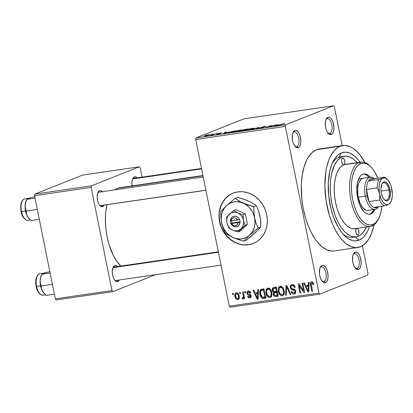<?xml version="1.0" encoding="UTF-8"?>
<svg xmlns="http://www.w3.org/2000/svg" width="413" height="413" viewBox="0 0 413 413"><rect width="100%" height="100%" fill="white"/><g stroke="black" fill="none" stroke-linecap="round" stroke-linejoin="round"><path stroke-width="0.62" d="M324.009 281.465A7.46 3.552 81.7 0 0 325.914 272.843A7.46 3.552 81.7 0 0 321.077 266.912L321.99 265.42A8.812 4.197 -98.3 0 1 327.705 272.43A8.812 4.197 -98.3 0 1 325.454 282.616L324.009 281.465L323.214 281.578L324.009 281.465A7.46 3.552 -98.3 0 1 323.622 281.568A7.46 3.552 -98.3 0 1 322.032 281.093A7.46 3.552 81.7 0 0 324.009 281.465L325.454 282.616L326.848 281.351L327.767 278.971L328.067 275.838L327.292 270.783L326.074 267.918L324.494 265.987L322.801 265.275L321.99 265.42L320.596 266.679L319.677 269.059L319.476 273.896L320.152 277.252L321.371 280.112L323.797 282.569L325.454 282.616A8.812 4.197 -98.3 0 1 322.543 281.676A8.812 4.197 -98.3 0 1 320.4 267.015L320.4 267.01A8.812 4.197 -98.3 0 1 321.99 265.42L321.077 266.912A7.46 3.552 -98.3 0 1 321.464 266.808A7.46 3.552 -98.3 0 1 325.991 273.261A7.46 3.552 -98.3 0 1 324.009 281.465M296.802 146.538A7.46 3.552 81.7 0 0 298.707 137.916A7.46 3.552 81.7 0 0 293.87 131.984L294.784 130.493A8.812 4.197 -98.3 0 1 300.499 137.503A8.812 4.197 -98.3 0 1 298.248 147.689L296.802 146.538L296.007 146.651L296.802 146.538A7.46 3.552 -98.3 0 1 296.415 146.641A7.46 3.552 -98.3 0 1 294.825 146.166A7.46 3.552 81.7 0 0 296.802 146.538L298.248 147.689L299.642 146.424L300.561 144.049L300.86 140.916L300.086 135.856L298.867 132.991L297.288 131.06L295.594 130.348L294.784 130.493L293.39 131.752L292.471 134.132L292.27 138.969L292.946 142.325L294.164 145.185L296.591 147.642L298.248 147.689A8.812 4.197 -98.3 0 1 295.336 146.749A8.812 4.197 -98.3 0 1 293.194 132.088L293.199 132.083A8.812 4.197 -98.3 0 1 294.784 130.493L293.87 131.984A7.46 3.552 -98.3 0 1 294.257 131.881A7.46 3.552 -98.3 0 1 298.785 138.334A7.46 3.552 -98.3 0 1 296.802 146.538M329.904 133.347A7.46 3.552 81.7 0 0 331.809 124.731A7.46 3.552 81.7 0 0 326.972 118.799L327.886 117.302A8.812 4.197 -98.3 0 1 333.601 124.313A8.812 4.197 -98.3 0 1 331.35 134.499L329.904 133.347L329.109 133.466L329.904 133.347A7.46 3.552 -98.3 0 1 329.512 133.456A7.46 3.552 -98.3 0 1 327.927 132.976A7.46 3.552 81.7 0 0 329.904 133.347L331.35 134.499L332.744 133.239L333.663 130.859L333.962 127.725L333.188 122.666L331.969 119.806L330.39 117.87L329.543 117.349L327.886 117.302L326.492 118.567L325.573 120.942L325.372 125.779L326.048 129.135L327.266 132L329.693 134.452L331.35 134.499A8.812 4.197 -98.3 0 1 328.438 133.559A8.812 4.197 -98.3 0 1 326.296 118.898L326.296 118.898A8.812 4.197 -98.3 0 1 327.886 117.302L326.972 118.799A7.46 3.552 -98.3 0 1 327.359 118.691A7.46 3.552 -98.3 0 1 331.887 125.144A7.46 3.552 -98.3 0 1 329.904 133.347M357.111 268.274A7.46 3.552 81.7 0 0 359.016 259.658A7.46 3.552 81.7 0 0 354.178 253.727L355.092 252.229A8.812 4.197 -98.3 0 1 360.807 259.24A8.812 4.197 -98.3 0 1 358.556 269.426L357.111 268.274L356.316 268.393L357.111 268.274A7.46 3.552 -98.3 0 1 356.718 268.383A7.46 3.552 -98.3 0 1 355.134 267.903A7.46 3.552 81.7 0 0 357.111 268.274L358.556 269.426L359.95 268.166L360.869 265.786L361.168 262.653L360.394 257.593L359.176 254.728L357.596 252.797L355.903 252.085L354.344 252.704L353.698 253.489L352.779 255.869L352.578 260.706L353.254 264.062L354.473 266.927L356.899 269.379L358.556 269.426A8.812 4.197 -98.3 0 1 355.645 268.486A8.812 4.197 -98.3 0 1 353.502 253.825L353.502 253.825A8.812 4.197 -98.3 0 1 355.092 252.229L354.178 253.727A7.46 3.552 -98.3 0 1 354.566 253.618A7.46 3.552 -98.3 0 1 359.093 260.071A7.46 3.552 -98.3 0 1 357.111 268.274M233.237 193.088A27.124 23.696 -111.7 0 0 220.496 224.45A27.124 23.696 -111.7 0 0 248.734 244.692L248.487 244.79A27.124 23.696 68.3 0 1 220.227 224.476A27.124 23.696 68.3 0 1 233.113 193.139A27.124 23.696 68.3 0 1 237.821 191.88L242.524 191.715L247.258 192.577L251.832 194.425L256.07 197.192L259.813 200.775L262.916 205.029L265.26 209.799L266.752 214.894L267.34 220.119L266.999 225.281L265.74 230.17L263.613 234.61L260.701 238.42L257.113 241.46L252.988 243.613L248.487 244.79L243.784 244.955L239.05 244.093L234.481 242.245L230.242 239.478L226.494 235.895L223.392 231.641L221.048 226.871L219.556 221.776L218.967 216.551L219.313 211.394L220.568 206.5L222.695 202.06L225.606 198.25L229.194 195.21L233.319 193.057L237.821 191.88A27.124 23.696 68.3 0 1 266.08 212.194A27.124 23.696 68.3 0 1 253.195 243.531A27.124 23.696 68.3 0 1 248.487 244.79L248.734 244.692A27.124 23.696 -111.7 0 0 253.319 243.484M117.751 266.922L115.433 265.502L114.685 265.631L113.771 267.128A6.778 3.232 81.7 0 0 112.899 267.82A6.778 3.232 -98.3 0 1 113.771 267.128L114.685 265.631L113.998 266.07L112.909 267.784L112.274 271.888L112.604 275.037L113.498 277.959L114.814 280.22L116.358 281.465L117.886 281.506L116.487 280.391L117.886 281.506L119.383 279.973A8.136 3.877 -98.3 0 1 117.886 281.506A8.136 3.877 -98.3 0 1 115.196 280.639A8.136 3.877 -98.3 0 1 113.219 267.108A8.136 3.877 -98.3 0 1 114.685 265.631A8.136 3.877 -98.3 0 1 117.426 266.55M102.656 192.05L101.118 190.806L100.333 190.63L99.59 190.76L98.676 192.257A6.778 3.232 81.7 0 0 97.804 192.948A6.778 3.232 -98.3 0 1 98.676 192.257L99.59 190.76L98.898 191.198L97.814 192.912L97.179 197.016L97.509 200.166L98.402 203.088L99.719 205.349L101.257 206.593L102.791 206.634L101.386 205.524L102.791 206.634L104.288 205.101A8.136 3.877 -98.3 0 1 102.791 206.634A8.136 3.877 -98.3 0 1 100.096 205.772A8.136 3.877 -98.3 0 1 98.124 192.236A8.136 3.877 -98.3 0 1 99.59 190.76A8.136 3.877 -98.3 0 1 102.331 191.678M137.353 178.225L135.03 176.805L134.282 176.94L133.368 178.431A6.778 3.232 81.7 0 0 132.496 179.123A6.778 3.232 -98.3 0 1 133.368 178.431L134.282 176.94A8.136 3.877 -98.3 0 1 137.023 177.858M342.651 156.687A40.686 19.38 81.7 0 0 338.727 157.348L341.468 152.862A44.754 21.316 -98.3 0 1 360.048 162.195M333.394 160.987L333.41 160.962A44.754 21.316 -98.3 0 0 344.272 235.405L344.272 235.405A44.754 21.316 -98.3 0 0 359.073 240.17L362.846 237.759L364.565 235.947L367.565 231.213L369.444 226.608A44.754 21.316 -98.3 0 1 359.073 240.17L355.01 236.938L359.073 240.17L354.953 240.903L352.821 240.629L348.495 238.812L346.347 237.289L342.186 233.082L338.34 227.47L333.467 216.902L330.999 208.818L328.712 195.907L328.278 183.047L329.739 171.349L331.711 164.699L334.396 159.268L337.689 155.273L339.527 153.863L341.468 152.862L345.583 152.129L349.878 153.099L354.189 155.742L358.35 159.95L360.322 162.593M318.867 149.026L316.534 149.692A51.532 24.548 81.7 0 0 302.843 206.381A51.532 24.548 81.7 0 0 334.112 250.954L357.71 247.511A51.532 24.548 -98.3 0 1 326.44 202.938A51.532 24.548 -98.3 0 1 340.131 146.248L316.534 149.692L312.187 152.469L308.392 157.069L306.751 160.001L304.056 166.991L302.233 175.246L301.351 184.446L301.846 199.257L303.374 209.241L305.801 218.869L309.027 227.769L310.906 231.838L315.093 239.024L317.365 242.064L322.155 246.912L327.122 249.953L332.067 251.068L334.473 250.892M342.831 145.521A51.532 24.548 -98.3 0 1 364.953 162.557L359.573 154.41L354.782 149.563L352.31 147.808L349.816 146.522L344.87 145.402L340.131 146.248A51.532 24.548 -98.3 0 1 342.831 145.521L319.228 148.964A51.532 24.548 81.7 0 0 316.534 149.692L340.131 146.248L337.896 147.4L333.807 151.106L330.348 156.558L328.898 159.877L326.631 167.533L325.831 171.803L324.871 185.855L326.094 200.826L329.398 215.426L332.625 224.326L334.504 228.394L338.691 235.58L340.962 238.621L345.753 243.469L350.72 246.509L355.665 247.63L360.404 246.783L364.751 244.006L368.546 239.406L371.638 233.154L374.044 224.863A51.532 24.548 -98.3 0 1 360.404 246.783A51.532 24.548 -98.3 0 1 357.71 247.511M202.943 175.525L120.013 187.621A42.038 20.025 81.7 0 0 117.813 188.214A42.038 20.025 81.7 0 0 115.046 189.825L117.813 188.214L202.995 175.788L117.813 188.214L119.718 187.672M107.003 204.703A42.038 20.025 81.7 0 0 120.761 266.065L116.642 261.088L113.224 255.229L109.058 244.651L107.081 236.794L105.831 228.647L105.361 220.527L105.692 212.736L107.003 204.703M98.676 192.257A6.778 3.232 -98.3 0 1 99.027 192.164L203.232 176.96M133.368 178.431A6.778 3.232 -98.3 0 1 133.724 178.339L201.513 168.447M113.771 267.128A6.778 3.232 -98.3 0 1 114.127 267.03L218.327 251.832M333.41 160.962A44.754 21.316 -98.3 0 1 341.468 152.862L338.727 157.348A40.686 19.38 81.7 0 0 332.429 162.97A40.686 19.38 -98.3 0 1 338.727 157.348A40.686 19.38 -98.3 0 1 340.854 156.775L344.385 156.259A40.686 19.38 -98.3 0 1 357.075 162.629L353.833 159.449L349.914 157.048L346.006 156.166L342.269 156.832A40.686 19.38 -98.3 0 1 344.396 156.259M195.674 139.475L229.282 306.147L318.955 293.065L285.347 126.393L195.674 139.475L196.02 137.906L285.693 124.824L333.508 105.774L243.83 118.856L196.02 137.906L243.83 118.856L333.508 105.774L334.385 106.853L342.201 145.613L334.385 106.853L333.508 105.774L285.693 124.824L285.347 126.393L285.693 124.824L196.02 137.906L195.674 139.475L229.282 306.147L230.16 307.226L319.832 294.144L367.647 275.094L319.832 294.144L318.955 293.065L285.347 126.393L195.674 139.475M239.803 293.72L239.535 292.394L240.289 292.285L240.557 293.607L239.803 293.72L240.557 293.607L240.289 292.285L239.535 292.394L239.803 293.72L240.521 293.431L239.803 293.72M243.03 298.945L243.68 297.618L244.398 297.334L243.68 297.618L243.897 298.692L244.651 298.584L243.293 291.846L242.539 291.96L243.247 295.45L243.959 295.166L243.247 295.45L242.539 291.96L243.293 291.846L244.651 298.584L243.897 298.692L243.68 297.618L243.205 298.883L242.24 298.687L242.261 297.69L242.932 297.706L243.334 297.2L243.247 295.45L243.381 296.844L242.829 297.732L242.261 297.69L242.24 298.687L243.154 298.909M244.95 292.967L244.687 291.645L245.436 291.537L245.704 292.858L244.95 292.967L245.704 292.858L245.436 291.537L244.687 291.645L244.95 292.967L245.668 292.683L244.95 292.967M249.844 297.949L250.639 297.634L249.844 297.949C250.903 297.721 251.341 296.999 251.15 295.78C250.784 294.634 250.025 294.035 248.879 293.989L248.063 293.72L247.748 293.142L248.549 291.95L249.865 291.423L248.549 291.95L249.948 293.106L250.676 292.874C250.314 291.568 249.56 290.938 248.409 290.979C247.258 291.258 246.798 292.074 247.031 293.421L247.748 293.132L247.031 293.421L246.969 292.998L247.702 291.227L248.972 290.974L249.855 291.413L250.676 292.874L249.948 293.106L249.442 292.208L248.549 291.95L247.883 292.316L247.748 293.142L248.11 293.751L250.139 294.35L250.861 295.016L251.197 296.544L250.763 297.52L249.498 297.969L248.223 297.334L247.717 296.276L248.445 296.049L248.874 296.792L249.622 296.988L250.247 296.72L250.381 295.868L247.836 294.846L247.031 293.421C247.315 294.588 248.017 295.197 249.137 295.249L250.077 295.507L250.428 296.028L249.622 296.988L248.445 296.049L247.717 296.276C248.058 297.474 248.765 298.031 249.844 297.949L250.293 297.83M257.645 292.6L257.733 289.74L258.523 289.627L258.104 299.219L257.314 299.332L253.05 290.422L253.84 290.308L255.048 292.982L257.645 292.6L255.048 292.982L253.84 290.308L253.05 290.422L257.314 299.332L258.104 299.219L258.523 289.627L257.733 289.74L257.645 292.6L258.409 292.296L257.645 292.6M269.849 297.628L270.789 297.257L269.849 297.628C271.821 296.699 272.461 294.939 271.769 292.332L270.386 289.265L267.939 288.129L268.946 288.207L270.138 288.992L271.269 290.711L271.769 292.332L271.702 295.966L270.809 297.236L269.849 297.628L268.76 297.515L267.541 296.673L265.998 293.292L266.075 289.859L266.772 288.692L267.939 288.129L266.075 289.859L265.998 293.292C266.385 295.878 267.67 297.324 269.849 297.628L270.334 297.505M282.182 295.832L283.122 295.455L282.182 295.832C284.154 294.903 284.794 293.137 284.103 290.535L282.724 287.469L280.272 286.328L281.279 286.41L282.471 287.19L283.602 288.909L284.103 290.535L284.041 294.164L283.148 295.44L282.182 295.832L281.093 295.713L279.88 294.872L278.331 291.49L278.408 288.057L279.105 286.89L280.272 286.328L278.408 288.057L278.331 291.49C278.723 294.077 280.004 295.522 282.182 295.832L282.668 295.703M311.578 281.764C310.339 282.332 309.977 283.447 310.504 285.104L311.221 284.82L310.504 285.104L311.769 291.392L312.522 291.279L311.097 283.664L311.763 282.848L312.987 282.363L311.763 282.848L313.059 284.64L313.787 284.412L312.889 282.244L311.578 281.764L312.889 282.244L313.787 284.412L313.059 284.64L312.176 282.91L311.154 283.37L312.522 291.279L311.769 291.392L310.344 284.072L310.499 282.559L311.216 281.857M308.274 285.213L308.366 282.353L309.151 282.239L308.733 291.831L307.943 291.95L303.684 283.039L304.469 282.926L305.677 285.595L308.274 285.213L305.677 285.595L304.469 282.926L303.684 283.039L307.943 291.95L308.733 291.831L309.151 282.239L308.366 282.353L308.274 285.213L309.038 284.913L308.274 285.213M303.565 290.685L302.073 283.272L302.822 283.163L304.691 292.425L303.891 292.538L299.224 285.579L300.721 293.003L299.972 293.111L298.103 283.85L298.909 283.736L303.565 290.685L298.909 283.736L298.103 283.85L299.972 293.111L300.721 293.003L299.224 285.579L303.891 292.538L304.691 292.425L302.822 283.163L302.073 283.272L303.565 290.685L304.283 290.396L303.565 290.685M290.256 287.639L290.303 286.07L291.16 284.913L292.585 284.583L294.092 285.264L295.171 287.376L294.443 287.603L293.648 286.142L292.58 285.688L291.397 286.039L290.974 287.345L291.557 288.48L294.469 289.363L295.419 290.349L295.796 292.228L294.928 293.798L293.628 294.113L292.27 293.529L291.284 291.655L292.012 291.423L292.657 292.667L293.86 293.013L294.882 292.342L294.913 291.072L294.242 290.215L291.263 289.374L290.256 287.639L291.836 289.673L294.546 290.411L294.97 291.32C295.104 292.301 294.732 292.863 293.86 293.013C292.889 293.065 292.27 292.533 292.012 291.423L291.284 291.655C291.676 293.333 292.616 294.144 294.102 294.092L294.624 293.953L295.729 291.242C295.372 289.859 294.536 289.105 293.225 288.986C292.146 289.017 291.408 288.527 291 287.51C290.871 286.467 291.273 285.863 292.203 285.703C293.369 285.667 294.118 286.302 294.443 287.603L295.171 287.376C294.758 285.491 293.715 284.572 292.053 284.609L291.47 284.764L290.256 287.639L290.974 287.35L290.256 287.639M285.564 295.212L286.054 285.61L286.787 285.502L290.881 294.438L290.102 294.552L286.684 286.632L286.348 295.099L285.564 295.212L286.348 295.099L286.684 286.632L290.102 294.552L290.881 294.438L286.787 285.502L286.054 285.61L285.564 295.212L286.359 294.897L285.564 295.212M272.265 290.422L272.255 288.826L272.885 287.768L276.328 287.03L278.197 296.286L275.445 296.663L274.227 296.235L273.282 294.319L273.747 292.543L272.75 291.702L272.265 290.422L273.747 292.543L273.329 294.603C273.695 296.085 274.542 296.761 275.863 296.627L278.197 296.286L276.328 287.03L273.298 287.546L272.265 290.422L272.983 290.132L272.265 290.422M259.896 294.242L259.705 291.712L260.242 289.983L261.439 289.219L263.995 288.826L265.858 298.088L263.148 298.449L261.976 298.16L260.732 296.715L259.896 294.242C260.133 296.173 261.011 297.556 262.534 298.398L265.858 298.088L263.995 288.826L261.114 289.322L259.896 294.242L260.613 293.958L259.896 294.242M237.754 299.714L238.461 299.43L237.754 299.714C239.189 299.064 239.654 297.799 239.142 295.92C238.884 294.01 237.955 292.946 236.35 292.74C234.899 293.4 234.439 294.691 234.976 296.601L235.689 296.312L234.976 296.601L235.095 293.679L236.086 292.796L237.403 292.925L238.435 293.948L239.008 295.336L239.303 297.443L238.993 298.79L238.012 299.657L236.711 299.528L235.591 298.387L234.976 296.601C235.24 298.48 236.169 299.518 237.754 299.714L238.131 299.616M232.726 294.753L232.457 293.431L233.211 293.318L233.474 294.645L232.726 294.753L233.474 294.645L233.211 293.318L232.457 293.431L232.726 294.753L233.438 294.469L232.726 294.753M367.993 273.525L362.397 245.781L367.993 273.525L367.647 275.094L367.993 273.525M211.219 134.452L212.587 134.096L211.219 134.452M213.222 134.411L215.586 133.657L212.468 134.901L210.217 135.201L213.222 134.411L210.217 135.201L212.468 134.901L215.586 133.657L213.222 134.411M216.371 133.698L217.734 133.347L216.371 133.698M217.961 133.554C217.46 133.766 217.703 133.807 218.689 133.688L219.375 133.817L218.023 134.101L216.737 134.07C216.267 134.277 216.551 134.313 217.584 134.168L220.165 133.569L218.735 133.683L218.792 133.414L221.611 133.017C222.132 132.79 221.853 132.743 220.785 132.888L217.961 133.554L221.698 132.795L218.72 133.44L220.382 133.404L219.716 133.724L216.737 134.261L219.411 133.678L217.666 133.724M228.1 132.155L223.454 133.595L225.348 132.232L226.133 132.119L225.503 132.537L228.1 132.155L225.503 132.537L226.133 132.119L225.348 132.232L223.454 133.595L228.1 132.155M240.314 130.038L241.817 130.028L240.19 130.787L234.398 131.819L238.895 130.291L234.398 131.819L235.906 131.793L241.068 130.467L241.796 129.992L240.314 130.038M252.648 128.237L254 128.391L251.352 129.341L246.731 130.018L251.233 128.489L246.731 130.018L248.244 129.992L253.401 128.67L254.134 128.19L252.648 128.237M283.958 123.668L284.841 123.632L284.242 123.967L282.528 124.055L277.908 125.65L282.027 124.076L283.958 123.668L277.908 125.65L282.285 124.122L284.242 123.967L284.831 123.621L283.958 123.668L284.025 124.003L283.958 123.668M278.729 124.772L274.082 126.208L275.977 124.85L276.767 124.731L276.132 125.149L278.729 124.772L276.132 125.149L276.767 124.731L275.977 124.85L274.082 126.208L278.729 124.772M270.933 126.45L274.371 125.082L270.83 126.683L270.03 126.801L270.298 125.893L266.111 127.369L270.401 125.66L271.207 125.547L270.933 126.45L271.207 125.547L270.401 125.66L266.111 127.369L270.298 125.893L270.03 126.801L270.83 126.683L274.371 125.082L270.933 126.45M259.183 128.071L259.24 128.36L259.183 128.071C258.45 128.376 258.775 128.438 260.164 128.252L263.473 127.472C264.046 127.225 263.778 127.168 262.663 127.292L261.605 127.245L263.861 126.729C264.94 126.584 265.203 126.631 264.661 126.863L265.466 126.734C266.308 126.388 265.962 126.316 264.428 126.517L260.892 127.602L263.427 126.683L265.667 126.399L265.466 126.734L262.276 127.034L261.434 127.369L263.659 127.39L259.715 128.314L258.858 128.35L259.183 128.071L262.921 127.493L260.639 127.602L260.846 127.354L262.942 127.436L260.639 128.056C259.725 128.18 259.509 128.144 259.989 127.942L258.801 128.309M251.703 129.476L259.085 127.312L257.02 128.696L256.241 128.81L258.259 127.56L251.703 129.476L258.259 127.56L256.241 128.81L257.02 128.696L259.085 127.312L251.703 129.476M241.016 130.761L241.016 130.761C240.392 131.024 240.717 131.071 242.003 130.89L244.336 130.549L248.626 128.841L242.751 130.012L242.818 130.343L242.751 130.012L243.773 129.682L248.626 128.841L244.336 130.549L240.774 130.993L242.751 130.012L240.707 130.952M229.081 132.237L236.288 130.637L231.998 132.346L228.435 132.81L229.081 132.237C228.048 132.609 227.95 132.8 228.787 132.795L231.998 132.346L236.288 130.637L229.081 132.237M204.987 135.609C204.012 135.97 204.182 136.078 205.493 135.934L209.2 134.984C210.202 134.617 210.041 134.504 208.725 134.648L204.987 135.609L205.06 135.991L204.987 135.609L205.829 135.304L209.205 134.586L209.799 134.695L208.126 135.356L204.368 135.954M325.96 282.446L325.614 282.533M356.14 236.773A40.686 19.38 -98.3 0 1 331.453 201.585A40.686 19.38 -98.3 0 1 342.269 156.832L338.727 157.348L342.269 156.832L340.503 157.74L337.271 160.667L334.54 164.973L331.608 173.636L330.534 180.558L330.214 188.101L330.668 195.958L331.876 203.841L334.995 215.049L337.824 221.683L341.128 227.356L344.788 231.843L346.703 233.582L350.622 235.983L352.588 236.618L356.429 236.726L360.033 235.291L363.264 232.364L366.47 227.042A40.686 19.38 -98.3 0 1 358.272 236.2A40.686 19.38 -98.3 0 1 356.14 236.773L352.604 237.289A40.686 19.38 -98.3 0 1 342.754 233.758A40.686 19.38 81.7 0 0 354.349 236.861M142.067 177.12L140.203 167.864L142.067 177.12M82.683 175.05L34.873 194.1L91.51 185.835L139.32 166.785L82.683 175.05L139.32 166.785L140.203 167.864L139.32 166.785L91.51 185.835L91.159 187.404L34.527 195.664L55.332 298.847L111.964 290.582L91.159 187.404L91.51 185.835L34.873 194.1L82.683 175.05M56.209 299.921L112.847 291.661L155.36 274.722L112.847 291.661L111.964 290.582L91.159 187.404L34.527 195.664L34.873 194.1L34.527 195.664L55.332 298.847L56.209 299.921L55.332 298.847L111.964 290.582L112.847 291.661L56.209 299.921M132.114 185.855A8.136 3.877 -98.3 0 1 132.816 178.411A8.136 3.877 -98.3 0 1 134.282 176.94L132.996 178.101L132.15 180.3L131.871 183.191L132.206 186.34M116.44 280.355A6.778 3.232 -98.3 0 1 116.084 280.453A6.778 3.232 -98.3 0 1 114.68 280.05A6.778 3.232 81.7 0 0 116.44 280.355M101.34 205.483A6.778 3.232 -98.3 0 1 100.989 205.581A6.778 3.232 -98.3 0 1 99.585 205.178A6.778 3.232 81.7 0 0 101.34 205.483M230.16 307.226L229.282 306.147L318.955 293.065L319.832 294.144L230.16 307.226M320.08 267.717A7.46 3.552 -98.3 0 1 321.077 266.912A7.46 3.552 81.7 0 0 320.08 267.717M292.874 132.79A7.46 3.552 -98.3 0 1 293.87 131.984A7.46 3.552 81.7 0 0 292.874 132.79M325.976 119.605A7.46 3.552 -98.3 0 1 326.972 118.799A7.46 3.552 81.7 0 0 325.976 119.605M353.182 254.532A7.46 3.552 -98.3 0 1 354.178 253.727A7.46 3.552 81.7 0 0 353.182 254.532M244.026 244.857L248.734 244.692L253.236 243.515M229.442 195.112L225.854 198.152L222.943 201.962L220.816 206.402L219.556 211.296M219.215 216.453L219.804 221.678L221.296 226.773M223.639 231.543L226.742 235.797L230.485 239.38L234.723 242.147L239.297 243.995M276.065 125.284L275.977 124.85L276.065 125.284M277.975 125.005L274.893 126.089L275.884 125.309L278.001 125.124L275.884 125.309L274.867 125.98L277.975 125.005M270.469 126.734L270.298 125.893L270.469 126.734M270.613 126.714L270.401 125.66L270.613 126.714M265.466 126.734L265.915 126.461M264.97 126.817L264.661 126.863M263.473 127.472L263.793 127.281M259.782 128.304L259.989 127.942M257.939 128.082L257.882 127.787L257.939 128.082M258.316 127.829L258.259 127.56L258.316 127.829M247.666 130.064L247.557 129.537L247.666 130.064L248.296 129.429L252.152 128.438C253.474 128.298 253.644 128.412 252.658 128.779L248.76 129.909L247.624 129.811L252.658 128.779M242.751 130.012L242.725 130.281M241.657 130.936L245.368 129.945L244.109 130.58L241.837 130.622L243.128 130.286L245.405 130.121L241.837 130.622M247.372 129.15L245.905 129.925L243.51 129.904L247.372 129.15L243.283 130.018L245.869 129.749L247.372 129.15M243.309 130.25L243.51 129.904M235.327 131.866L235.219 131.334L235.327 131.866L235.957 131.231L239.819 130.234C241.14 130.095 241.306 130.209 240.325 130.575L236.427 131.711L235.291 131.608L240.325 130.575M228.193 132.738L228.787 132.795M229.437 132.573L231.75 132.258L235.038 130.947L231.435 131.592L229.437 132.573L231.172 131.67L235.074 131.122L231.776 132.382L229.153 132.759M225.436 132.671L225.348 132.232L225.436 132.671M227.346 132.392L224.259 133.476L225.255 132.697L227.372 132.506L225.255 132.697L224.238 133.368L227.346 132.392M218.002 133.998L217.543 133.936M209.2 134.984L209.845 134.623M208.446 135.092L205.958 135.753C205.106 135.836 205.039 135.748 205.767 135.485L208.26 134.824C209.112 134.746 209.174 134.834 208.446 135.092L208.952 134.814L208.26 134.824C209.112 134.746 209.174 134.834 208.446 135.092L205.958 135.753C205.106 135.836 205.039 135.748 205.767 135.485L205.287 135.784L205.958 135.753M253.334 128.696L253.107 128.36L251.569 128.531L247.645 129.77M241.001 130.493L240.774 130.157L238.926 130.389L235.307 131.571M208.26 134.824L205.767 135.485M312.971 282.342L311.763 282.848M312.775 282.42L312.801 282.146M312.811 282.064L312.775 282.575M308.743 291.63L307.943 291.95L308.743 291.63M307.974 285.91L307.685 285.3L307.974 285.91M308.599 285.662L306.147 286.637L308.599 285.662M308.237 286.333L308.083 289.131L308.867 288.816L308.083 289.131L308.088 290.933L308.785 290.659L308.088 290.933L306.147 286.637L308.986 286.039L306.147 286.637L308.088 290.933L308.237 286.333M304.655 292.234L303.891 292.538L304.655 292.234M299.952 285.29L299.224 285.579L299.952 285.29M300.685 292.827L299.972 293.111L300.685 292.827M295.156 287.319L294.443 287.603L295.156 287.319M293.839 285.053L292.203 285.703L293.839 285.053M294.221 284.841L292.203 285.703M295.047 293.715L294.102 294.092L295.047 293.715M295.574 293.049L294.856 292.672M295.785 292.301L293.86 293.013M295.682 291.036L294.97 291.32L295.682 291.036M295.28 290.117L294.546 290.411L295.28 290.117M294.588 289.43L293.235 289.967L294.588 289.43M293.452 289.033L291.836 289.673L293.452 289.033M294.722 292.554L295.135 292.863M290.804 294.273L290.102 294.552L290.804 294.273M287.851 287.82L287.272 288.047L287.851 287.82M287.211 286.421L286.684 286.632L287.211 286.421M283.726 294.794L282.926 294.417M279.054 291.206L278.331 291.49L279.054 291.206M280.814 287.236L278.408 288.057L280.861 287.081L281.186 286.379M281.336 286.163L280.799 287.283M282.91 294.407L283.907 294.836M283.349 290.628C283.932 292.641 283.468 294.015 281.96 294.748L279.828 293.457L279.09 291.413C278.553 289.456 279.023 288.119 280.499 287.412L282.027 286.798L280.499 287.412C282.115 287.639 283.07 288.713 283.349 290.628L284.061 290.344L283.349 290.628L282.44 288.393L281.563 287.618L280.36 287.438L279.369 288.155L278.935 289.559L279.09 291.413L279.828 293.457L280.747 294.454L282.1 294.722L283.117 293.989L283.535 292.533L283.349 290.628M284.118 293.942L281.96 294.748M281.986 286.767L280.499 287.412M278.088 295.744L275.863 296.627L278.088 295.744M278.073 295.677L276.829 295.372M274.046 294.314L273.329 294.603L274.046 294.314M275.77 292.44L276.199 291.568L273.747 292.543L276.085 291.521M274.645 288.186L274.95 287.231M275.156 286.952L274.63 288.367M276.054 291.506L275.755 292.512M276.679 295.254L278.104 295.672M277.469 295.651L277.897 295.687M273.452 288.682L272.978 290.071L273.711 291.511L276.452 291.47L277.164 291.18L276.452 291.47L275.796 288.222L274.206 288.455L276.436 287.562L273.452 288.682L276.514 287.933L275.796 288.222L276.452 291.47L274.97 291.681C273.953 291.888 273.303 291.423 273.014 290.303L273.452 288.682L276.462 287.51M274.49 292.956L274 293.932L274.593 295.357L277.226 295.316L276.669 292.549L275.259 292.755L277.319 291.934L274.49 292.956L277.386 292.265L276.669 292.549L277.226 295.316L277.944 295.032L275.92 295.507C274.96 295.77 274.34 295.383 274.051 294.34L274.49 292.956L277.712 291.779M276.658 287.474L275.899 287.706M271.393 296.596L270.587 296.214M266.715 293.008L265.998 293.292L266.715 293.008M268.476 289.038L266.075 289.859L268.527 288.878L268.853 288.181M269.002 287.964L268.46 289.079M270.577 296.209L271.573 296.637M271.016 292.43C271.594 294.443 271.135 295.816 269.627 296.549L267.495 295.259L266.757 293.209C266.22 291.253 266.69 289.921 268.161 289.208L269.694 288.599L268.161 289.208C269.782 289.436 270.732 290.509 271.016 292.43L271.728 292.146L271.016 292.43L270.107 290.194L269.23 289.415L267.892 289.27L267.035 289.952L266.597 291.356L266.813 293.478L267.495 295.259L268.414 296.25L269.627 296.549L270.783 295.785L271.196 294.335L271.016 292.43M271.78 295.739L269.627 296.549M269.648 288.568L268.161 289.208M265.76 297.597L263.757 298.392L265.76 297.597M266.209 297.417L264.986 297.422L262.534 298.398L264.986 297.422L264.428 297.184L265.296 297.468M262.694 289.007L262.26 290.065L262.683 289.017M263.463 290.019L264.893 297.117L265.605 296.828L262.456 297.283L260.649 294.149L260.495 291.841L261.46 290.38L264.113 289.42L262.11 290.215L263.463 290.019L261.238 290.484L260.515 291.676L261.099 295.698L261.728 296.746L262.73 297.345L264.893 297.117L263.463 290.019M264.098 289.343L261.46 290.38M258.115 299.017L257.314 299.332L258.115 299.017M257.345 293.297L257.056 292.688L257.345 293.297M257.97 293.049L255.518 294.025L257.97 293.049M257.609 293.72L257.454 296.519L258.239 296.204L257.454 296.519L257.459 298.32L258.156 298.041L257.459 298.32L255.518 294.025L258.357 293.421L255.518 294.025L257.459 298.32L257.609 293.72M249.834 291.397L248.549 291.95M251.161 296.771L250.851 296.549M251.207 296.41L249.622 296.988M251.14 295.744L250.428 296.028L251.14 295.744M250.939 295.161L250.077 295.507L250.939 295.161M250.588 294.67L249.137 295.249L250.588 294.67M248.409 290.979L247.96 291.093M249.426 291.557L249.504 291.155M249.493 291.191L249.421 291.599M250.67 296.358L250.944 296.627M243.593 298.145L242.24 298.687L243.593 298.145M244.357 297.138L242.829 297.732M244.233 296.508L243.381 296.844L244.233 296.508M239.112 298.522L238.781 298.294M236.35 292.74L235.983 292.832M238.699 298.227L239.163 298.553M239.23 298.119L237.583 298.749L238.368 298.031L238.394 296.033C238.766 297.314 238.497 298.217 237.583 298.749C236.484 298.532 235.864 297.758 235.709 296.426C235.338 295.145 235.606 294.237 236.52 293.7L237.795 293.194L236.52 293.7C237.62 293.922 238.244 294.696 238.394 296.033L239.106 295.749L238.394 296.033L237.702 294.288L236.52 293.7M237.774 293.178L236.04 293.942L235.586 295.197L236.277 297.995L237.583 298.749M370.967 167.002L369.971 165.995A32.55 15.503 81.7 0 0 359.207 162.531A32.55 15.503 -98.3 0 1 360.91 162.072L345.567 164.312A32.55 15.503 81.7 0 0 343.869 164.766L343.508 164.823L343.869 164.766A3.392 1.616 -98.3 0 1 343.688 164.818A3.392 1.616 -98.3 0 1 341.634 161.886A3.392 1.616 -98.3 0 1 342.532 158.153L343.812 158.69L344.731 160.853L344.757 163.367L343.869 164.766L359.207 162.531L360.652 163.682A31.192 14.858 -98.3 0 1 370.967 167.002A31.192 14.858 -98.3 0 1 377.838 178.168L375.102 172.531L372.418 168.623L369.521 165.685L366.517 163.847L363.523 163.171L360.652 163.682L358.019 165.36L355.722 168.148L353.853 171.932L352.48 176.563L351.654 181.875L351.417 187.652L351.762 193.682L352.687 199.722L354.158 205.55L356.109 210.94L358.474 215.679L361.158 219.592L364.054 222.524L367.059 224.362L370.053 225.044L372.924 224.533L372.01 226.025A32.55 15.503 81.7 0 0 377.869 220.139L378.535 218.885A31.192 14.858 -98.3 0 1 372.924 224.533L375.556 222.85L377.849 220.067L379.723 216.283L381.096 211.647L381.927 206.221A31.192 14.858 -98.3 0 1 378.535 218.885M357.307 228.281L358.499 229.742L358.969 231.616L358.892 233.479L358.288 234.692L357.643 234.93L358.004 234.878A3.392 1.616 -98.3 0 1 357.828 234.925A3.392 1.616 -98.3 0 1 355.856 232.416A3.392 1.616 -98.3 0 1 356.3 228.528M370.193 177.162A20.34 9.69 -98.3 0 0 363.853 173.976A20.34 9.69 -98.3 0 0 362.784 174.265L361.07 175.36L359.573 177.177L357.457 182.665L356.76 189.897L357.591 197.77L359.821 205.085L363.115 210.728L365.004 212.638L366.966 213.841L368.917 214.28L370.786 213.949A20.34 9.69 -98.3 0 0 374.89 209.37L372.505 212.85L370.786 213.949L369.129 214.285A20.34 9.69 81.7 0 0 369.609 214.12L370.786 213.949A20.34 9.69 -98.3 0 1 369.723 214.233A20.34 9.69 -98.3 0 1 357.379 196.64A20.34 9.69 -98.3 0 1 362.784 174.265L364.658 173.93L366.61 174.374L368.572 175.571L370.461 177.487M360.91 162.072A32.55 15.503 -98.3 0 1 370.466 166.516M378.2 219.494A32.55 15.503 -98.3 0 1 372.01 226.025A32.55 15.503 -98.3 0 1 370.306 226.484A32.55 15.503 -98.3 0 1 350.56 198.333A32.55 15.503 -98.3 0 1 359.207 162.531L343.229 164.751L342.294 163.806L341.566 161.416L341.644 159.552L342.532 158.153A3.392 1.616 -98.3 0 1 342.713 158.107A3.392 1.616 -98.3 0 1 344.767 161.039A3.392 1.616 -98.3 0 1 343.869 164.766L345.64 164.297M363.295 178.168L361.034 179.283L358.861 182.706L357.715 187.894L357.766 194.053L358.252 197.207L365.329 196.175A16.272 7.754 -98.3 0 1 370.337 177.141A16.272 7.754 -98.3 0 1 374.405 178.669A16.272 7.754 81.7 0 0 366.491 180.44A16.272 7.754 81.7 0 0 365.329 196.175L358.252 197.207L360.038 203.062L362.671 207.574L365.748 210.067L367.312 210.418L368.809 210.15A16.272 7.754 -98.3 0 1 367.957 210.382A16.272 7.754 -98.3 0 1 358.081 196.304A16.272 7.754 -98.3 0 1 362.407 178.406A16.272 7.754 -98.3 0 1 363.259 178.173M357.457 228.358A3.392 1.616 -98.3 0 1 358.985 231.77A3.392 1.616 -98.3 0 1 358.004 234.878L356.724 234.341L355.805 232.183L355.691 230.242L356.383 228.446M356.672 228.265L353.678 228.797L350.554 228.09L347.416 226.169L344.39 223.108L341.592 219.029L339.125 214.079L337.091 208.457L335.557 202.375L334.592 196.072L334.225 189.784L334.478 183.754L335.341 178.209L336.771 173.377L338.722 169.428L341.117 166.522L343.869 164.766A32.55 15.503 81.7 0 0 335.217 200.573A32.55 15.503 81.7 0 0 354.968 228.725L370.306 226.484M359.207 162.531A32.55 15.503 81.7 0 0 350.895 200.14A32.55 15.503 81.7 0 0 372.01 226.025L372.924 224.533A31.192 14.858 -98.3 0 1 352.687 199.722A31.192 14.858 -98.3 0 1 360.652 163.682L359.207 162.531M372.82 211.208L373.708 209.541A20.34 9.69 81.7 0 1 369.609 214.12L371.323 213.025M369.279 177.657L367.389 175.747L365.428 174.544M369.01 177.337A20.34 9.69 81.7 0 0 363.264 174.1M36.705 288.269L36.143 286.452L40.582 285.853L42.307 290.881A10.852 5.168 81.7 0 0 44.036 293.328L46.251 295.398L54.397 294.211L46.251 295.398L43.071 292.11L41.439 288.398L41.285 285.941L52.399 284.32L41.285 285.941L40.407 283.266L40.175 280.298A10.852 5.168 81.7 0 0 40.582 285.853L41.285 285.941L40.407 283.266L40.175 280.298L40.758 277.231L41.981 274.227L50.128 273.039L41.981 274.227L44.201 273.003L49.849 271.651L45.218 272.673L43.355 273.313L44.697 273.169M43.923 273.163L39.911 273.747A10.852 5.168 81.7 0 0 36.571 286.436A10.852 5.168 -98.3 0 1 39.787 273.767M41.424 275.234L40.51 277.794L40.175 280.298L40.582 285.853L36.571 286.436A10.852 5.168 81.7 0 0 43.045 295.218L41.057 294.882C38.476 293.173 36.834 290.365 36.143 286.452L35.936 284.449M44.589 293.886L42.307 290.881L44.077 293.369M35.823 282.513L36.607 277.453M38.956 292.786L37.335 290.003M43.169 295.197A10.852 5.168 -98.3 0 1 36.571 286.436L36.143 286.452C35.131 281.429 35.786 277.49 38.104 274.635L39.911 273.747M41.439 288.398L41.285 285.941L40.582 285.853A10.852 5.168 81.7 0 0 42.307 290.881L41.439 288.398M42.023 274.118L41.403 275.275A10.852 5.168 81.7 0 0 40.175 280.298L40.758 277.231L41.981 274.227L43.355 273.313M41.981 274.227L42.307 273.834M218.415 252.271L113.043 267.645L218.415 252.271M100.529 205.581L205.901 190.207L100.529 205.581M132.645 178.948L201.606 168.891L132.645 178.948M384.075 199.391A8.812 4.197 81.7 0 0 388.328 198.364A8.812 4.197 81.7 0 0 388.943 189.866L390.017 189.619A9.628 4.584 -98.3 0 1 389.242 199.097A9.628 4.584 -98.3 0 1 384.374 199.716A9.628 4.584 -98.3 0 1 381.313 193.088L380.92 189.361L381.674 184.508L382.252 183.336L383.77 181.957L385.582 182.009L387.404 183.486L389.567 187.817L390.414 193.346L389.66 198.199L388.375 200.222L387.559 200.744L386.676 200.904L384.823 200.124L383.099 198.013L381.313 193.088A9.628 4.584 -98.3 0 1 382.04 183.702A9.628 4.584 -98.3 0 1 390.017 189.619L388.943 189.866A8.812 4.197 -98.3 0 1 386.232 200.176A8.812 4.197 -98.3 0 1 384.075 199.391M381.008 191.023L388.943 189.866L381.008 191.023M378.101 206.784A14.92 7.104 -98.3 0 1 373.724 207.419A14.92 7.104 -98.3 0 1 368.959 201.575A14.92 7.104 -98.3 0 1 367.126 195.762L368.959 201.575L366.517 189.453L367.126 195.762L365.329 196.175A16.272 7.754 81.7 0 0 378.499 206.722A16.272 7.754 -98.3 0 1 375.035 209.35A16.272 7.754 -98.3 0 1 365.329 196.175L367.126 195.762A14.92 7.104 -98.3 0 1 366.517 189.453A14.92 7.104 -98.3 0 1 368.391 180.966A14.92 7.104 -98.3 0 1 374.008 178.726L372.438 178.282L370.931 178.524L369.563 179.428L368.391 180.966L374.008 178.726L384.627 177.177A14.92 7.104 -98.3 0 1 386.991 179.108M388.024 204.698L389.48 203.852L391.292 200.992L392.247 196.671L392.35 194.156L391.157 186.377L390.311 184.033L388.117 180.269L385.546 178.194L384.245 177.9L379.01 179.412L368.391 180.966L374.008 178.726L384.627 177.177L381.855 178.855L380.858 180.063L379.444 183.723L378.984 188.545L379.769 195.375L379.578 200.026A14.92 7.104 81.7 0 0 384.343 205.87L373.724 207.419L384.343 205.87A14.92 7.104 -98.3 0 1 379.578 200.026L368.959 201.575L366.517 189.453L377.136 187.905L378.597 190.749L379.537 193.795L379.841 196.939L379.578 200.026L368.959 201.575A14.92 7.104 81.7 0 0 373.724 207.419L375.298 207.863L376.801 207.625L378.169 206.717M384.111 177.6L383.001 178.122A13.562 6.458 -98.3 0 1 387.482 179.567A13.562 6.458 -98.3 0 1 391.798 188.911L391.792 188.906M392.03 190.481L391.798 188.911A13.562 6.458 -98.3 0 1 390.775 202.127A13.562 6.458 -98.3 0 1 388.334 204.58A13.562 6.458 -98.3 0 1 379.537 193.795L381.023 198.668L383.218 202.432L385.783 204.507L388.334 204.58L384.343 205.87L387.012 205.06M389.449 204.053L388.545 204.492M368.391 180.966A14.92 7.104 81.7 0 0 366.517 189.453L377.136 187.905A14.92 7.104 -98.3 0 1 379.01 179.412L368.391 180.966M381.844 184.1A8.812 4.197 -98.3 0 1 383.687 182.732A8.812 4.197 -98.3 0 1 388.943 189.866A8.812 4.197 81.7 0 0 381.844 184.1M387.482 179.567L386.485 178.561A14.92 7.104 81.7 0 0 384.627 177.177M391.798 188.911L391.395 187.352M389.965 203.635A14.92 7.104 81.7 0 0 390.104 203.377L390.775 202.127M379.01 179.412A14.92 7.104 81.7 0 0 377.136 187.905L378.597 190.749L379.537 193.795A13.562 6.458 -98.3 0 1 383.001 178.122L379.01 179.412M28.069 220.325A10.852 5.168 -98.3 0 1 21.476 211.564L21.048 211.58L20.841 209.577M26.329 200.362L25.415 202.922L25.079 205.426L25.487 210.981L21.476 211.564A10.852 5.168 81.7 0 0 27.945 220.346L25.962 220.01C23.381 218.301 21.739 215.493 21.048 211.58L25.487 210.981L27.212 216.014L26.344 213.526L26.189 211.069L25.095 206.949L25.663 202.36L27.212 198.963L30.123 197.801L34.749 196.779L30.123 197.801L28.26 198.441L29.602 198.297M35.033 198.168L26.886 199.355L35.033 198.168M37.304 209.448L26.189 211.069L37.304 209.448M29.488 219.014L27.97 217.238L26.675 214.775L26.189 211.069L25.307 208.395L25.079 205.426A10.852 5.168 81.7 0 0 27.212 216.014A10.852 5.168 81.7 0 0 28.941 218.456L31.156 220.527L39.297 219.339L31.156 220.527L28.905 218.394L27.212 216.014L28.982 218.503M28.827 198.292L24.816 198.875A10.852 5.168 81.7 0 0 21.476 211.564A10.852 5.168 -98.3 0 1 24.692 198.901M23.861 217.914L22.235 215.132M20.727 207.641L21.512 202.582M21.135 211.523L21.048 211.58C20.098 204.167 21.352 199.933 24.816 198.875M26.922 199.252L26.303 200.403A10.852 5.168 81.7 0 0 25.079 205.426L25.663 202.36L26.886 199.355L28.26 198.441M26.886 199.355L27.212 198.963M238.177 222.592L231.502 223.562L233.18 225.291L235.374 225.725L237.269 224.698L238.177 222.592A4.068 3.552 68.3 0 1 235.374 225.725A4.068 3.552 68.3 0 1 231.502 223.562L230.882 223.5A5.426 4.739 -111.7 0 0 236.251 226.799A5.426 4.739 -111.7 0 0 240.02 222.168L230.733 223.521L230.201 220.878L230.996 218.42L232.008 217.181L233.36 216.402L235.704 216.283L237.924 217.408L239.638 219.499L240.17 222.142L238.921 225.271L237.01 226.618L234.667 226.742L232.447 225.612L230.733 223.521L231.956 223.035L240.113 221.843L231.956 223.035L230.733 223.521L230.201 220.878L237.645 219.943L235.962 218.214L234.883 217.816L233.773 217.785L231.874 218.813L230.97 220.919A4.068 3.552 68.3 0 1 233.773 217.785A4.068 3.552 68.3 0 1 237.645 219.943L239.488 219.52A5.426 4.739 -111.7 0 0 234.119 216.221A5.426 4.739 -111.7 0 0 230.351 220.852L239.638 219.499L240.17 222.142L238.177 222.592M230.449 228.988L233.928 230.65L238.007 231.936L240.283 231.032L238.007 231.936L240.934 228.926L245.188 225.384L247.464 224.481L245.188 225.384L243.443 220.305A9.494 8.291 68.3 0 1 240.934 228.926A9.494 8.291 68.3 0 1 232.674 230.134L238.007 231.936L245.188 225.384L243.443 220.305L243.03 214.693L245.312 213.784L235.973 209.644L233.691 210.553L226.51 217.104L226.928 222.715L228.668 227.795L232.674 230.134A9.494 8.291 68.3 0 1 226.928 222.715A9.494 8.291 68.3 0 1 229.437 214.094A9.494 8.291 68.3 0 1 237.697 212.891L233.691 210.553L235.973 209.644L245.312 213.784L243.03 214.693L237.697 212.891L233.691 210.553L226.51 217.104L226.928 222.715L228.817 227.909M247.464 224.481L240.283 231.032L247.464 224.481L245.312 213.784L247.464 224.481M250.495 202.076L245.874 199.944L237.759 197.383L235.142 198.426L237.759 197.383L243.226 199.004L250.748 202.102L256.437 205.664L253.819 206.706L248.352 205.085L240.831 201.983L235.142 198.426L226.634 205.504L220.779 211.528L220.867 217.088L221.611 222.746L223.087 228.1L225.09 232.911L228.652 235.291L233.102 237.583L243.768 241.192L249.622 235.173L252.451 231.729L254.3 227.511L255.048 222.803L254.645 217.93L253.117 213.216L251.961 211.022L248.962 207.15L245.224 204.177L241.001 202.308L236.582 201.663L234.393 201.818L230.248 203.072L226.634 205.504L223.805 208.947L221.957 213.165L221.435 215.478L221.265 220.31L222.235 225.147L224.295 229.654L227.295 233.526L231.032 236.499L235.255 238.368L239.674 239.013L241.863 238.859L246.009 237.604L247.898 236.525L258.13 228.09L260.748 227.047L256.679 231.388L250.836 236.582L246.385 240.149L243.768 241.192L246.385 240.149L256.416 231.461M246.272 200.207L250.748 202.102L256.437 205.664L258.435 210.465L259.916 215.829L260.655 221.476L260.748 227.047L258.13 228.09L256.127 223.288L254.645 217.93L253.907 212.282L253.819 206.706L256.437 205.664L258.435 210.465L260.381 218.637L260.748 227.047L256.679 231.388L253.169 234.424M254.645 217.93A18.988 16.587 68.3 0 1 249.622 235.173L258.13 228.09L256.127 223.288L254.645 217.93L253.907 212.282L253.819 206.706L243.154 203.093L238.729 200.821L235.142 198.426L226.634 205.504L220.779 211.528L220.867 217.088L221.611 222.746L224.047 230.583L225.09 232.911L230.748 236.453L235.611 238.616L243.768 241.192L249.622 235.173A18.988 16.587 68.3 0 1 233.102 237.583A18.988 16.587 68.3 0 1 221.611 222.746A18.988 16.587 68.3 0 1 226.634 205.504A18.988 16.587 68.3 0 1 243.154 203.093A18.988 16.587 68.3 0 1 254.645 217.93M243.076 217.481L243.03 214.693L237.697 212.891A9.494 8.291 68.3 0 1 243.443 220.305L243.076 217.481M240.934 228.926L242.348 227.207L243.272 225.095L243.644 222.741L243.443 220.305L242.679 217.95L241.404 215.839L239.705 214.11L237.697 212.891L235.518 212.256L233.319 212.251L231.244 212.876L229.437 214.094L228.022 215.813L227.098 217.925L226.727 220.279L226.928 222.715L227.692 225.07L228.967 227.186L230.666 228.91L232.674 230.134L234.852 230.764L237.052 230.769L239.127 230.144L240.934 228.926M231.517 220.836L231.956 223.035L231.517 220.836M375.035 209.35L367.957 210.382M45.606 294.846L43.045 295.218M116.084 280.453L221.012 265.146M205.917 190.274L100.989 205.581M358.685 178.844L370.337 177.141M30.51 219.974L27.945 220.346"/></g></svg>
